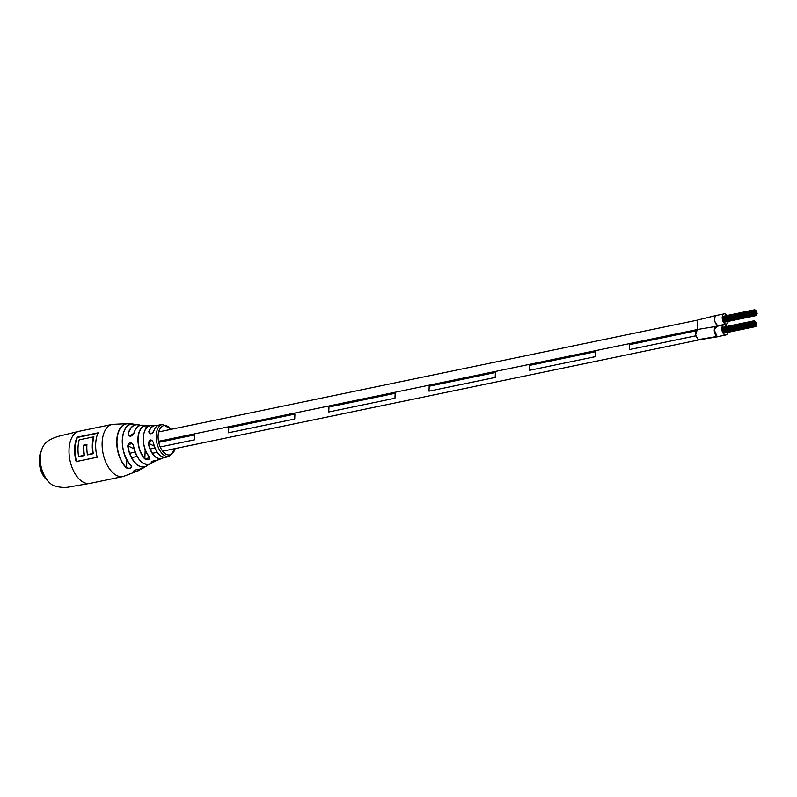 <?xml version="1.0" encoding="UTF-8"?>
<svg xmlns="http://www.w3.org/2000/svg" width="797" height="797" viewBox="0 0 797 797"><rect width="100%" height="100%" fill="white"/><g stroke="black" fill="none" stroke-linecap="round" stroke-linejoin="round"><path stroke-width="1.2" d="M717.121 315.303L715.596 316.06M715.337 322.705L717.509 325.475L719.123 325.515M716.692 315.333L697.764 320.005L697.634 329.47M716.832 326.342L714.271 329.988L717.081 336.444L718.824 336.424M716.264 326.362L697.405 329.52L695.522 334.889L698.212 339.602L699.387 339.781L718.296 336.633M697.744 320.055L697.674 329.46L695.891 330.885L695.721 335.846L629.491 349.564L695.691 335.826L698.212 339.602L699.567 339.751M158.733 442.345L194.677 434.893L194.488 439.844L160.227 446.948M154.947 448.044L150.244 449.02L154.947 448.044M135.101 452.168L129.742 453.274L135.101 452.158M697.534 329.49L158.533 441.329M294.91 414.081L294.721 419.033L228.53 432.771L294.721 419.033L294.91 414.081L228.719 427.82L228.53 432.771M395.163 393.29L394.963 398.231L328.772 411.969L394.963 398.231L395.163 393.29L328.962 407.018L328.762 411.969M495.216 377.439L429.005 391.168L495.206 377.429L495.395 372.478L495.206 377.429M595.459 356.638L529.248 370.366L595.449 356.628L595.638 351.676L595.449 356.628M194.667 434.883L194.478 439.834L160.217 446.948M495.405 372.488L429.194 386.216L429.005 391.168M595.648 351.686L529.437 365.415L529.248 370.366M695.881 330.875L695.721 335.846L695.881 330.875L629.68 344.613L629.491 349.564M726.535 326.521A5.141 2.889 78.3 0 0 725.031 325.086A5.141 2.889 78.3 0 0 723.806 324.897A5.141 2.889 78.3 0 0 721.863 329.46A5.141 2.889 78.3 0 0 724.662 334.77A5.141 2.889 78.3 0 0 725.888 334.959A5.141 2.889 78.3 0 0 727.751 332.379M723.806 324.897L716.234 326.461A5.141 2.889 78.3 0 0 714.301 331.034A5.141 2.889 78.3 0 0 717.101 336.334A5.141 2.889 78.3 0 0 718.326 336.523L725.888 334.959M727.003 315.512A5.2 2.919 78.3 0 0 725.459 314.028A5.2 2.919 78.3 0 0 724.214 313.829A5.2 2.919 78.3 0 0 722.251 318.461A5.2 2.919 78.3 0 0 725.081 323.831A5.2 2.919 78.3 0 0 726.326 324.02A5.2 2.919 78.3 0 0 728.219 321.37M724.214 313.829L716.652 315.403A5.2 2.919 78.3 0 0 714.69 320.025A5.2 2.919 78.3 0 0 717.519 325.395A5.2 2.919 78.3 0 0 718.764 325.594L726.326 324.02M755.496 323.841L755.556 324.558L755.496 323.841M755.098 324.01L755.158 324.728L755.187 324.01M754.729 323.462L754.789 324.18L754.729 323.462M754.749 322.745L754.819 323.462L754.839 322.745M755.895 323.682L755.835 322.944L755.984 323.682M755.466 324.558L755.526 325.276L755.466 324.558M754.699 324.18L754.759 324.897L754.789 324.18M755.865 324.389L755.925 325.116L755.865 324.389M755.068 324.728L755.128 325.445L755.068 324.728M754.321 323.622L754.39 324.339L754.321 323.622M755.945 322.247L756.014 322.964L755.945 322.247M755.436 325.276L755.506 325.993L755.526 325.276M754.301 324.339L754.361 325.056L754.301 324.339M755.835 325.106L755.815 325.814L755.925 325.116M754.669 324.897L754.729 325.614L754.669 324.897M753.952 323.074L754.012 323.791L754.042 323.074M754.41 321.48L754.341 320.753L754.5 321.48M755.576 321.699L755.636 322.416L755.576 321.699M756.323 322.795L756.383 323.512L756.323 322.795M756.233 324.947L756.303 325.664L756.233 324.947M755.038 325.445L755.098 326.162L755.038 325.445M753.922 323.791L753.992 324.509L753.922 323.791M754.271 325.056L754.331 325.774L754.271 325.056M755.815 325.824L755.875 326.541L755.815 325.824M756.662 324.06L756.732 324.777L756.662 324.06M755.197 311.029L755.138 310.302L755.287 311.029M755.945 312.125L755.974 311.408L756.034 312.135M755.915 312.842L755.974 313.56L755.915 312.842M755.516 313.012L755.576 313.729L755.516 313.012M755.148 312.464L755.088 311.737L755.237 312.464M755.885 313.56L755.954 314.277L755.974 313.56M755.118 313.181L755.177 313.898L755.118 313.181M754.779 311.906L754.839 312.623L754.779 311.906M756.293 313.39L756.353 314.108L756.293 313.39M755.486 313.729L755.556 314.446L755.576 313.729M754.749 312.623L754.809 313.341L754.839 312.623M755.606 310.86L755.536 310.133L755.695 310.86M756.373 311.248L756.433 311.966L756.373 311.248M756.692 313.231L756.622 312.494L756.781 313.231M755.865 314.277L755.925 314.994L755.865 314.277M754.719 313.341L754.779 314.058L754.719 313.341M754.4 311.358L754.341 310.631L754.49 311.368M756.263 314.108L756.323 314.825L756.263 314.108M755.088 313.888L755.158 314.616L755.088 313.888M754.37 312.075L754.44 312.793L754.37 312.075M756.004 310.7L756.064 311.418L756.004 310.7M756.742 311.796L756.801 312.514L756.742 311.796M756.662 313.948L756.722 314.666L756.662 313.948M755.466 314.446L755.526 315.164L755.466 314.446M754.351 312.793L754.41 313.51L754.351 312.793M754.689 314.058L754.749 314.775L754.779 314.058M756.233 314.825L756.293 315.542L756.233 314.825M754.859 309.764L754.918 310.481L754.859 309.764M757.09 313.062L757.15 313.779L757.09 313.062M149.567 425.867L142.703 425.229A19.935 11.208 78.3 0 0 133.926 433.359C131.385 436.846 129.473 437.005 128.158 433.857L129.253 435.879L133.926 433.359M154.13 430.131A16.289 9.156 -101.7 0 0 153.791 431.067L153.851 430.918C151.4 434.455 149.716 434.734 148.8 431.765A16.946 9.524 -101.7 0 1 155.066 425.449L150.673 425.658A17.624 9.903 78.3 0 0 143.35 437.872A17.624 9.903 78.3 0 0 149.477 456.771C150.135 459.52 148.531 460.218 144.675 458.863A18.72 10.52 -101.7 0 1 137.951 438.539A18.72 10.52 -101.7 0 1 145.961 425.538L150.653 425.658M126.344 467.909L126.504 467.729C129.821 468.855 131.425 468.158 131.286 465.667L131.455 465.777C131.615 468.377 129.911 469.094 126.344 467.909A24.408 13.718 -101.7 0 1 116.77 440.592A24.408 13.718 -101.7 0 1 128.048 423.645L112.327 424.383A26.62 14.964 78.3 0 0 102.146 442.714A26.62 14.964 78.3 0 0 116.77 475.53A26.62 14.964 78.3 0 0 123.146 476.526L138.011 470.878A24.408 13.718 -101.7 0 1 133.776 471.724C133.687 470.529 135.39 469.732 138.887 469.333L138.827 469.353C136.088 469.642 134.344 470.28 133.587 471.246L133.776 471.724M132.88 424.283L128.048 423.645L133.059 424.074A22.964 12.901 78.3 0 0 122.379 440.024A22.964 12.901 78.3 0 0 131.455 465.777L131.455 465.777M148.352 443.331C149.537 439.137 151.221 438.858 153.403 442.484L151.838 440.253L148.352 443.331A16.946 9.524 -101.7 0 0 157.208 458.096A16.946 9.524 -101.7 0 0 161.93 458.534L156.66 460.347A17.624 9.903 78.3 0 0 158.274 459.939M127.699 445.832C129.283 441.787 131.206 441.628 133.458 445.344L131.744 443.072L127.699 445.832A21.559 12.114 -101.7 0 0 139.216 466.145A21.559 12.114 -101.7 0 0 146.558 466.086L142.663 468.357L138.827 469.353M133.458 445.344A19.935 11.208 78.3 0 0 144.038 463.625A19.935 11.208 78.3 0 0 150.673 463.665L156.082 460.407A18.72 10.52 -101.7 0 1 154.18 461.812A18.72 10.52 -101.7 0 1 151.858 462.429L151.948 462.22A18.54 10.421 78.3 0 0 155.913 460.427M93.518 436.886L79.222 439.854A26.62 14.964 78.3 0 0 78.026 447.725A26.62 14.964 78.3 0 0 78.584 456.472L84.054 455.336A26.62 14.964 -101.7 0 1 83.496 446.589A26.62 14.964 -101.7 0 1 83.565 445.184L86.933 444.487A26.62 14.964 78.3 0 0 86.853 445.892A26.62 14.964 78.3 0 0 87.421 454.639L92.89 453.503A26.62 14.964 -101.7 0 1 92.322 444.756A26.62 14.964 -101.7 0 1 93.518 436.886L93.936 436.925A26.62 14.964 78.3 0 0 92.711 444.865A26.62 14.964 78.3 0 0 93.289 453.712L87.59 454.898L93.07 453.593A26.759 15.043 -101.7 0 1 92.512 444.846A26.759 15.043 -101.7 0 1 93.707 436.975L93.747 436.995M133.906 470.838L133.886 471.515A24.219 13.609 78.3 0 0 140.083 469.264M156.63 460.347C155.136 460.068 149.836 462.36 151.41 462.021L151.948 462.22L151.978 461.493M77.1 437.184A26.62 14.964 78.3 0 0 74.659 448.422A26.62 14.964 78.3 0 0 76.163 461.632L97.194 457.259A26.62 14.964 -101.7 0 1 95.69 444.059A26.62 14.964 -101.7 0 1 98.131 432.821L77.1 437.184L98.081 432.92M151.858 462.429C151.241 461.563 152.845 460.875 156.66 460.347M76.313 461.593A26.759 15.043 -101.7 0 1 77.279 437.284L77.239 437.254M86.913 444.816L83.944 445.433A26.62 14.964 78.3 0 0 83.874 446.699A26.62 14.964 78.3 0 0 84.452 455.545L84.243 455.426A26.759 15.043 -101.7 0 1 83.765 445.284L86.923 444.626M148.8 431.765L149.677 433.678L152.536 432.92M145.193 449.608L144.845 458.693L149.846 457.847L149.348 456.671A17.434 9.803 -101.7 0 1 145.084 430.201M131.555 466.524L131.306 465.747C118.414 454.748 120.158 421.802 133.049 424.074M84.273 455.446L78.764 456.731L84.452 455.545M77.279 437.284L77.419 437.453A26.62 14.964 78.3 0 0 75.048 448.532A26.62 14.964 78.3 0 0 76.492 461.513L76.343 461.702M146 428.557L146.11 425.698A18.54 10.421 78.3 0 0 138.18 438.569A18.54 10.421 78.3 0 0 144.845 458.693L144.675 458.863M149.477 456.771L149.358 456.761C140.511 447.834 141.896 425.289 150.663 425.658M153.851 430.918A16.478 9.265 78.3 0 1 159.539 424.96C156.979 425.349 155.046 427.361 153.761 430.978L153.761 430.978C153.094 432.96 151.739 433.857 149.667 433.668L149.667 433.668M47.332 480.422A18.68 10.5 -101.7 0 1 46.176 479.306L45.628 478.718A17.753 9.972 -101.7 0 1 40.338 453.214L40.607 452.457A18.68 10.5 -101.7 0 1 41.215 450.972M46.176 479.306A18.68 10.5 -101.7 0 1 40.607 452.457M717.081 336.444L698.212 339.602M69.04 449.588A26.62 14.964 -101.7 0 1 79.212 431.257L59.944 435.959C54.326 437.414 49.733 439.545 46.146 442.345C34.311 454.818 41.972 479.605 53.429 485.612C59.655 487.575 65.344 487.953 70.485 486.748L90.031 483.39A26.62 14.964 -101.7 0 1 83.665 482.404A26.62 14.964 -101.7 0 1 69.04 449.588M128.158 433.857A21.559 12.114 -101.7 0 1 137.961 424.642A21.559 12.114 -101.7 0 1 140.451 425.379M155.066 425.449A16.946 9.524 -101.7 0 1 157.398 425.757L155.066 425.449M153.403 442.484A16.478 9.265 78.3 0 0 161.98 456.671A16.478 9.265 78.3 0 0 166.234 457.209L169.163 456.482A16.358 9.195 -101.7 0 1 165.168 455.894A16.358 9.195 -101.7 0 1 156.182 435.73A16.358 9.195 -101.7 0 1 162.518 424.452L171.465 429.264M138.887 469.333A22.964 12.901 78.3 0 0 142.663 468.357M140.262 469.234A24.408 13.718 -101.7 0 1 138.011 470.878L140.272 469.234M171.086 429.344A14.954 8.408 78.3 0 0 158.125 435.909A14.954 8.408 78.3 0 0 165.029 453.533A14.954 8.408 78.3 0 0 175.081 448.591M76.492 461.513L97.184 457.219M97.961 433.189L77.419 437.453M148.561 464.422A21.559 12.114 -101.7 0 1 146.558 466.086L148.561 464.422M163.953 457.329A16.946 9.524 -101.7 0 1 161.93 458.534L163.963 457.339M157.288 425.827A16.757 9.415 78.3 0 0 149.029 431.844M133.866 433.369A19.756 11.108 -101.7 0 1 135.49 429.523M140.312 425.409A21.38 12.015 78.3 0 0 128.367 433.937M159.211 454.619A16.289 9.156 -101.7 0 1 153.343 442.504M154.229 446.081L148.591 443.291A16.757 9.415 78.3 0 0 163.823 457.309M142.344 462.589A19.756 11.108 -101.7 0 1 133.378 445.384M134.065 448.87L127.909 445.812A21.38 12.015 78.3 0 0 148.411 464.452M126.813 459.72L126.504 467.729A24.219 13.609 78.3 0 1 116.99 440.621A24.219 13.609 78.3 0 1 128.187 423.795L128.118 425.568M131.286 465.657A22.784 12.802 -101.7 0 1 125.169 429.025M718.715 325.654L713.504 326.89M158.683 431.914L697.395 320.125M132.013 457.528L137.094 456.482M152.486 453.284L157.218 452.298M162.678 451.172L699.417 339.791M753.892 322.347L721.843 329.002M753.862 323.064L721.893 329.699M754.321 321.46L721.853 328.205M755.098 326.162L722.869 332.847M753.832 323.781L721.992 330.386M753.992 324.509L722.172 331.114M753.922 321.629L721.843 328.284M754.181 325.046L722.341 331.652M754.331 325.774L722.62 332.359M755.875 326.541L723.158 333.335M754.341 320.753L721.943 327.467M754.311 311.348L722.221 318.003M754.281 312.065L722.271 318.71M754.739 310.461L722.231 317.206M755.526 315.164L723.248 321.858M754.261 312.783L722.381 319.398M754.41 313.51L722.55 320.125M754.341 310.631L722.231 317.296M754.6 314.048L722.72 320.663M754.749 314.775L722.999 321.37M756.293 315.542L723.537 322.347M754.769 309.744L722.321 316.479M133.308 424.094L140.461 425.369M159.539 424.96L162.518 424.452M112.327 424.383L79.212 431.257M123.146 476.526L90.031 483.39M169.163 456.482L175.46 448.512M128.217 423.655L132.212 424.074M146.827 425.548L150.015 425.757M166.234 457.209C160.356 457.827 156.053 452.925 153.313 442.514L151.838 440.253M150.673 463.665C142.733 466.026 136.954 459.939 133.338 445.384L131.754 443.072M142.703 425.229C138.568 424.94 135.6 427.67 133.796 433.419C132.143 435.889 130.628 436.706 129.253 435.879L129.253 435.879"/></g></svg>
